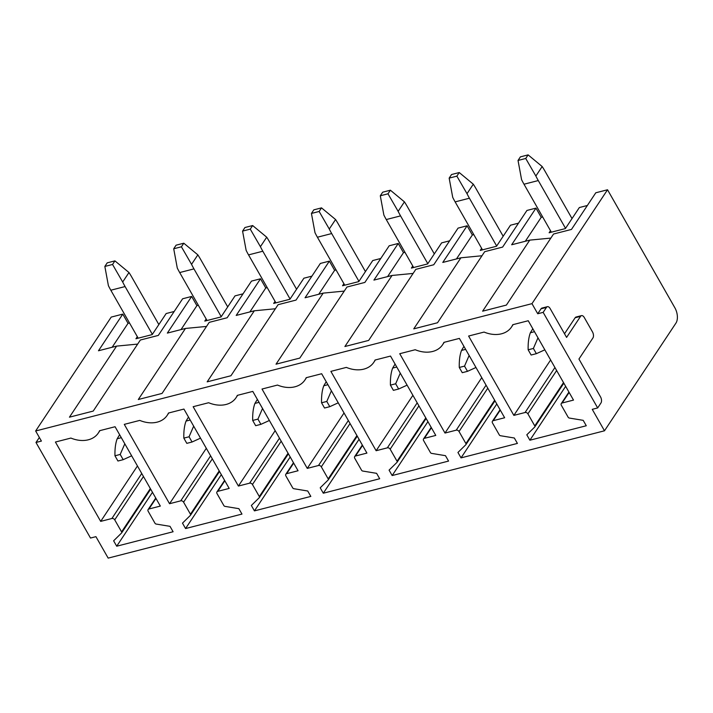 <?xml version="1.0" encoding="UTF-8"?>
<svg xmlns="http://www.w3.org/2000/svg" width="713" height="713" viewBox="0 0 713 713"><rect width="100%" height="100%" fill="white"/><g stroke="black" fill="none" stroke-linecap="round" stroke-linejoin="round"><path stroke-width="1.07" d="M137.662 344.094L116.593 346.117L69.446 417.176L93.216 411.08L140.363 340.021L158.304 335.422L182.617 298.774L191.654 296.456L167.341 333.096L185.451 328.452L206.52 326.429M116.593 346.117L98.474 350.769L122.788 314.121L111.219 317.089L35.65 430.982L531.969 303.658L607.538 189.765L595.792 192.777L571.478 229.426L553.546 234.024L506.39 305.084L482.621 311.18L529.768 240.121L511.658 244.773L535.971 208.125L526.934 210.451L502.62 247.09L484.68 251.689L437.532 322.748L413.763 328.853L460.91 257.794L442.791 262.437L467.104 225.789L458.067 228.115L433.754 264.755L415.813 269.354L368.666 340.413L344.896 346.518L392.043 275.459L373.924 280.102L398.237 243.463L389.2 245.78L364.887 282.419L346.955 287.027L299.808 358.086L276.029 364.183L323.185 293.123L305.066 297.767L329.379 261.127L320.342 263.445L296.029 300.084L278.088 304.692L230.941 375.751L207.171 381.847L254.318 310.788L236.199 315.431L260.512 278.792L251.475 281.109L227.162 317.748L209.23 322.356L162.074 393.416L138.304 399.512L185.451 328.452M243.044 293.818L235.032 295.868L221.066 316.92L204.8 321.091L206.182 319.014M267.215 287.615L265.762 287.99L260.512 278.792M311.911 276.145L303.898 278.204L289.933 299.246L273.667 303.426L275.049 301.349M336.073 269.951L334.62 270.325L329.379 261.127M380.778 258.48L372.756 260.539L358.799 281.582L342.534 285.761L343.907 283.676M404.939 252.286L403.487 252.66L398.237 243.463M449.636 240.816L441.623 242.875L427.657 263.917L411.392 268.088L412.774 266.011M473.806 234.622L472.354 234.987L467.104 225.789M518.503 223.151L510.49 225.21L496.524 246.252L480.259 250.423L481.631 248.347M542.664 216.948L541.212 217.322L535.971 208.125M112.146 347.258L128.037 323.319L122.788 314.121M129.49 322.944L128.037 323.319M174.186 311.483L166.174 313.533L152.208 334.584L135.942 338.755L137.315 336.679M587.36 205.487L579.348 207.545L565.382 228.588L549.117 232.759L550.498 230.682M607.538 189.765L674.917 307.882A11.176 6.159 75.6 0 1 675.951 323.096L604.49 430.795L108.171 558.119L95.925 536.657L90.506 538.048L35.989 442.47L41.407 441.08L35.65 430.982M198.348 305.28L196.895 305.654L191.654 296.456M116.709 546.211L113.625 540.802L121.531 533.03A1.346 0.998 -146.4 0 0 121.593 531.889L114.722 519.848A2.237 1.676 -146.4 0 0 111.888 518.503L100.685 521.381L55.418 442.033L70.899 438.067A26.836 20.053 -146.4 0 0 98.341 432.987A26.836 20.053 -146.4 0 0 99.588 430.705L115.069 426.731L160.327 506.078L148.937 509.002A2.237 1.676 -146.4 0 0 148.108 509.572A2.237 1.676 -146.4 0 0 148.161 511.266L154.979 523.235A1.346 0.998 -146.4 0 0 156.165 524.055L170.015 526.337L173.099 531.746L116.709 546.211L152.475 492.309M100.685 521.381L137.449 465.972M531.969 303.658L537.736 313.756L543.154 312.365L546.443 307.419A4.474 2.469 75.6 0 1 547.388 306.688A4.474 2.469 75.6 0 1 550.142 308.551L566.594 337.401L580.56 316.358A4.474 2.469 75.6 0 1 581.505 315.627A4.474 2.469 75.6 0 1 584.259 317.49L592.494 331.91A4.474 2.469 75.6 0 1 592.904 337.998L578.938 359.04L600.542 396.909A4.474 2.469 75.6 0 1 600.952 402.997L597.672 407.943L543.154 312.365M604.49 430.795L592.245 409.333L597.672 407.943M217.804 491.337A2.237 1.676 -146.4 0 0 216.966 491.899A2.237 1.676 -146.4 0 0 217.019 493.601L223.846 505.562A1.346 0.998 -146.4 0 0 225.032 506.382L238.873 508.672L241.965 514.082L185.567 528.547L182.483 523.137L190.389 515.365A1.346 0.998 -146.4 0 0 190.46 514.225L183.589 502.184A2.237 1.676 -146.4 0 0 180.746 500.838L169.542 503.717L124.285 424.369L139.766 420.403A26.836 20.053 -146.4 0 0 167.207 415.322A26.836 20.053 -146.4 0 0 168.455 413.041L183.927 409.066L229.185 488.414L217.804 491.337L224.818 480.758M286.671 473.673A2.237 1.676 -146.4 0 0 285.833 474.234A2.237 1.676 -146.4 0 0 285.886 475.936L292.713 487.897A1.346 0.998 -146.4 0 0 293.899 488.717L307.74 491.007L310.823 496.417L254.434 510.882L251.35 505.472L259.256 497.701A1.346 0.998 -146.4 0 0 259.318 496.56L252.447 484.519A2.237 1.676 -146.4 0 0 249.612 483.173L238.409 486.052L193.152 406.704L208.624 402.729A26.836 20.053 -146.4 0 0 236.074 397.658A26.836 20.053 -146.4 0 0 237.313 395.376L252.794 391.401L298.052 470.749L286.671 473.673L293.685 463.094M355.529 456.008A2.237 1.676 -146.4 0 0 354.691 456.57A2.237 1.676 -146.4 0 0 354.753 458.272L361.571 470.232A1.346 0.998 -146.4 0 0 362.757 471.052L376.607 473.334L379.69 478.744L323.301 493.218L320.208 487.808L328.114 480.036A1.346 0.998 -146.4 0 0 328.185 478.895L321.313 466.846A2.237 1.676 -146.4 0 0 318.479 465.509L307.267 468.388L262.01 389.04L277.491 385.065A26.836 20.053 -146.4 0 0 304.932 379.993A26.836 20.053 -146.4 0 0 306.18 377.703L321.661 373.737L366.919 453.085L355.529 456.008L362.552 445.429M424.395 438.335A2.237 1.676 -146.4 0 0 423.558 438.905A2.237 1.676 -146.4 0 0 423.611 440.607L430.438 452.568A1.346 0.998 -146.4 0 0 431.623 453.388L445.465 455.669L448.557 461.079L392.159 475.544L389.075 470.134L396.981 462.372A1.346 0.998 -146.4 0 0 397.043 461.231L390.171 449.181A2.237 1.676 -146.4 0 0 387.337 447.844L376.134 450.723L330.877 371.375L346.349 367.4A26.836 20.053 -146.4 0 0 373.799 362.329A26.836 20.053 -146.4 0 0 375.047 360.038L390.519 356.072L435.777 435.42L424.395 438.335L431.41 427.764M493.253 420.67A2.237 1.676 -146.4 0 0 492.425 421.24A2.237 1.676 -146.4 0 0 492.478 422.943L499.296 434.903A1.346 0.998 -146.4 0 0 500.481 435.723L514.331 438.005L517.415 443.415L461.026 457.88L457.942 452.47L465.847 444.707A1.346 0.998 -146.4 0 0 465.91 443.566L459.038 431.517A2.237 1.676 -146.4 0 0 456.204 430.18L445.001 433.049L399.735 353.71L415.216 349.735A26.836 20.053 -146.4 0 0 442.657 344.664A26.836 20.053 -146.4 0 0 443.905 342.374L459.386 338.408L504.644 417.756L493.253 420.67L500.276 410.1M528.244 320.743L573.502 400.091L562.12 403.005A2.237 1.676 -146.4 0 0 561.283 403.576A2.237 1.676 -146.4 0 0 561.336 405.278L568.163 417.239A1.346 0.998 -146.4 0 0 569.348 418.059L583.189 420.34L586.282 425.75L529.884 440.215L526.8 434.805L534.705 427.042A1.346 0.998 -146.4 0 0 534.777 425.902L527.905 413.852A2.237 1.676 -146.4 0 0 525.062 412.515L513.859 415.385L468.601 336.037L484.082 332.071A26.836 20.053 -146.4 0 0 511.524 326.991A26.836 20.053 -146.4 0 0 512.772 324.709L528.244 320.743M254.318 310.788L275.387 308.756M249.88 311.929L265.762 287.99M254.434 510.882L290.2 456.98M238.409 486.052L275.173 430.643M392.043 275.459L413.112 273.427M387.605 276.591L403.487 252.66M392.159 475.544L427.925 421.65M376.134 450.723L412.898 395.305M581.505 315.627L576.086 317.018A4.474 2.469 75.6 0 0 575.141 317.748L580.56 316.358M564.518 333.755L575.141 317.748M547.388 306.688L541.96 308.078A4.474 2.469 75.6 0 0 541.015 308.809L546.443 307.419M537.736 313.756L541.015 308.809M513.859 415.385L550.623 359.976M529.884 440.215L565.65 386.321M529.768 240.121L550.837 238.097M525.329 241.261L541.212 217.322M35.989 442.47L39.367 437.497M445.001 433.049L481.765 377.64M461.026 457.88L496.792 403.986M456.463 258.926L472.354 234.987M460.91 257.794L481.979 255.762M307.267 468.388L344.04 412.97M323.301 493.218L359.058 439.315M318.738 294.264L334.62 270.325M323.185 293.123L344.254 291.091M169.542 503.717L206.307 448.308M185.567 528.547L221.333 474.644M181.013 329.593L196.895 305.654M525.731 158.473L535.864 176.022L542.165 166.53L528.11 154.881L520.41 156.86L518.03 160.452L525.731 158.473L528.11 154.881M518.03 160.452L521.586 179.685A56.906 31.354 75.6 0 0 524.002 184.221L538.279 180.558A56.906 31.354 75.6 0 1 535.864 176.022M542.165 166.53A56.906 31.354 75.6 0 1 544.768 170.781L572.031 218.579M551.354 232.188L524.002 184.221M565.543 228.356L538.279 180.558M544.839 349.825L536.372 353.675L531.132 355.021L528.146 349.789L533.386 348.452L536.372 353.675M537.985 337.819L533.386 348.452M532.807 328.738L530.383 332.748C528.716 337.151 527.968 342.837 528.146 349.789M456.864 176.138L467.006 193.686L473.298 184.195L459.243 172.546L451.543 174.525L449.163 178.116L456.864 176.138L459.243 172.546M449.163 178.116L452.719 197.349A56.906 31.354 75.6 0 0 455.135 201.886L469.412 198.223A56.906 31.354 75.6 0 1 467.006 193.686M473.298 184.195A56.906 31.354 75.6 0 1 475.901 188.446L503.164 236.244M482.496 249.853L455.135 201.886M496.676 246.021L469.412 198.223M475.972 367.489L467.505 371.339L462.265 372.685L459.279 367.462L464.528 366.117L467.505 371.339M469.127 355.484L464.528 366.117M463.94 346.402L461.525 350.413C459.849 354.816 459.101 360.502 459.279 367.462M387.997 193.802L398.139 211.351L404.431 201.859L390.385 190.211L382.685 192.189L380.296 195.781L387.997 193.802L390.385 190.211M380.296 195.781L383.861 215.014A56.906 31.354 75.6 0 0 386.268 219.551L400.554 215.887A56.906 31.354 75.6 0 1 398.139 211.351M404.431 201.859A56.906 31.354 75.6 0 1 407.043 206.11L434.306 253.908M413.629 267.518L386.268 219.551M427.809 263.685L400.554 215.887M407.105 385.154L398.647 389.013L393.398 390.35L390.421 385.127L395.662 383.781L398.647 389.013M400.26 373.149L395.662 383.781M395.082 364.067L392.658 368.086C390.991 372.489 390.243 378.166 390.421 385.127M319.139 211.467L329.272 229.016L335.573 219.524L321.518 207.875L313.818 209.854L311.438 213.445L319.139 211.467L321.518 207.875M311.438 213.445L314.994 232.679A56.906 31.354 75.6 0 0 317.41 237.224L331.688 233.561A56.906 31.354 75.6 0 1 329.272 229.016M335.573 219.524A56.906 31.354 75.6 0 1 338.176 223.775L365.439 271.573M344.762 285.182L317.41 237.224M358.951 281.35L331.688 233.561M338.247 402.818L329.78 406.677L324.54 408.023L321.554 402.792L326.795 401.446L329.78 406.677M331.402 390.813L326.795 401.446M326.215 381.731L323.791 385.751C322.124 390.154 321.376 395.831 321.554 402.792M250.272 229.131L260.414 246.68L266.707 237.188L252.652 225.549L244.951 227.518L242.572 231.11L250.272 229.131L252.652 225.549M242.572 231.11L246.137 250.343A56.906 31.354 75.6 0 0 248.543 254.889L262.821 251.226A56.906 31.354 75.6 0 1 260.414 246.68M266.707 237.188A56.906 31.354 75.6 0 1 269.309 241.44L296.572 289.237M275.904 302.847L248.543 254.889M290.084 299.023L262.821 251.226M269.38 420.483L260.913 424.342L255.673 425.688L252.696 420.456L257.937 419.11L260.913 424.342M262.536 408.478L257.937 419.11M257.357 399.396L254.933 403.415C253.258 407.818 252.518 413.495 252.696 420.456M181.414 246.796L191.547 264.345L197.849 254.853L183.794 243.213L176.093 245.183L173.714 248.775L181.414 246.796L183.794 243.213M173.714 248.775L177.27 268.008A56.906 31.354 75.6 0 0 179.685 272.553L193.963 268.89A56.906 31.354 75.6 0 1 191.547 264.345M197.849 254.853A56.906 31.354 75.6 0 1 200.451 259.104L227.714 306.902M207.037 320.511L179.685 272.553M221.226 316.688L193.963 268.89M200.522 438.147L192.055 442.007L186.815 443.352L183.829 438.121L189.07 436.775L192.055 442.007M193.669 426.142L189.07 436.775M188.49 417.06L186.066 421.08C184.4 425.483 183.651 431.16 183.829 438.121M112.547 264.47L122.681 282.009L128.982 272.518L114.927 260.878L107.226 262.847L104.847 266.439L112.547 264.47L114.927 260.878M104.847 266.439L108.403 285.672A56.906 31.354 75.6 0 0 110.818 290.218L125.096 286.555A56.906 31.354 75.6 0 1 122.681 282.009M128.982 272.518A56.906 31.354 75.6 0 1 131.584 276.778L158.847 324.567M138.179 338.176L110.818 290.218M152.359 334.352L125.096 286.555M131.655 455.812L123.189 459.671L117.948 461.017L114.962 455.785L120.203 454.439L123.189 459.671M124.811 443.816L120.203 454.439M119.624 434.725L117.199 438.745C115.533 443.147 114.784 448.825 114.962 455.785M155.96 498.423L148.937 509.002M121.7 532.771L150.657 489.127M150.336 488.574L121.593 531.889M114.722 519.848L143.465 476.525M141.744 473.503L111.888 518.503M259.425 497.442L288.382 453.798M288.061 453.236L259.318 496.56M252.447 484.519L281.198 441.195M279.469 438.174L249.612 483.173M397.15 462.113L426.107 418.469L397.079 462.247M425.795 417.907L397.043 461.231M390.171 449.181L418.923 405.866M417.203 402.845L387.337 447.844M525.062 412.515L554.928 367.516M556.648 370.528L527.905 413.852M534.777 425.902L563.52 382.578M534.803 426.918L563.849 383.157L534.884 426.784M569.134 392.426L562.12 403.005M456.204 430.18L486.061 385.18M487.781 388.193L459.038 431.517M465.91 443.566L494.653 400.243M494.974 400.804L466.017 444.449M318.479 465.509L348.336 420.51M350.056 423.531L321.313 466.846M328.185 478.895L356.928 435.572M328.221 479.92L357.258 436.151L328.292 479.778M180.746 500.838L210.611 455.839M212.331 458.86L183.589 502.184M190.46 514.225L219.203 470.91M190.487 515.249L219.533 471.48L190.567 515.107M530.383 332.748L534.5 331.697M461.525 350.413L465.634 349.361M392.658 368.086L396.767 367.026M323.791 385.751L327.909 384.69M254.933 403.415L259.042 402.355M186.066 421.08L190.175 420.019M117.199 438.745L121.317 437.693M155.746 498.048L148.108 509.572M150.666 489.145L121.629 532.914M99.918 430.616L98.341 432.987M293.471 462.719L285.833 474.234M288.391 453.816L259.354 497.585M237.643 395.287L236.074 397.658M431.196 427.39L423.558 438.905M375.368 359.958L373.799 362.329M513.093 324.629L511.524 326.991M568.929 392.061L561.283 403.576M444.235 342.293L442.657 344.664M494.982 400.822L465.945 444.582M500.063 409.725L492.425 421.24M306.51 377.623L304.932 379.993M362.338 445.055L354.691 456.57M168.776 412.952L167.207 415.322M224.613 480.384L216.966 491.899"/></g></svg>
